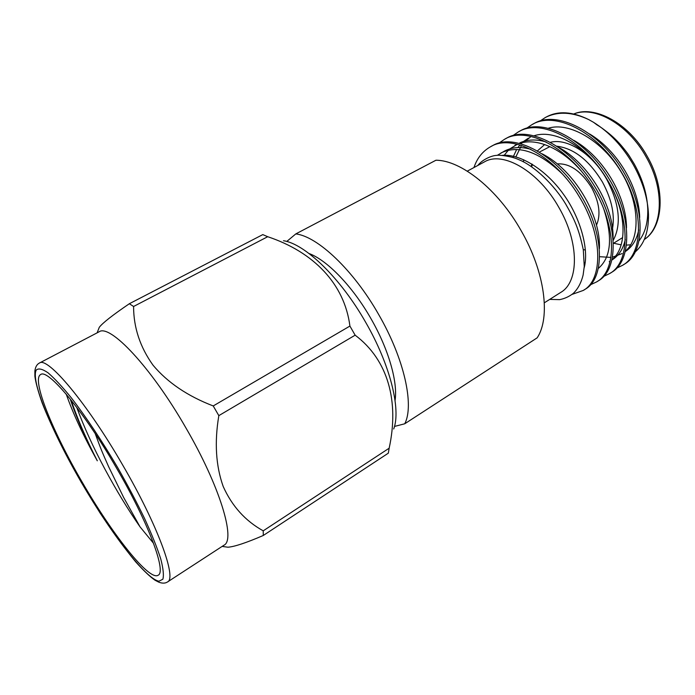 <?xml version="1.0" encoding="UTF-8"?>
<svg xmlns="http://www.w3.org/2000/svg" width="695" height="695" viewBox="0 0 695 695"><rect width="100%" height="100%" fill="white"/><g stroke="black" fill="none" stroke-linecap="round" stroke-linejoin="round"><path stroke-width="1.04" d="M404.733 423.785C414.437 405.376 404.316 358.776 378.714 314.592C353.581 270.19 317.589 236.387 295.809 233.911L435.93 160.241C461.002 160.085 498.098 189.544 521.267 230.914C544.993 272.006 550.709 317.693 537.139 337.848L404.733 423.785L394.482 426.435M116.569 468.126C83.73 411.127 47.781 368.307 40.64 374.553C31.275 379.192 52.69 431.777 82.227 482.208C112.208 534.22 149.243 581.307 158.121 575.234C166.687 572.011 148.678 523.109 116.569 468.126M66.242 394.178C73.001 413.525 83.357 435.73 97.3 460.802C85.893 438.476 77.18 418.268 71.168 400.172M153.534 543.299L140.034 526.853C128.071 509.652 116.343 490.366 104.849 468.986C93.243 447.319 83.86 426.756 76.711 407.305M283.499 240.722C304.975 243.823 340.515 277.922 365.648 322.263C390.199 364.666 401.163 409.442 393.709 428.98M133.579 306.486L129.339 303.732L262.797 234.606L267.705 236.708L133.579 306.486C133.605 327.571 140.103 347.153 153.056 365.231C167.582 382.545 187.641 396.115 213.226 405.941L349.915 326.068C344.494 283.847 313.68 252.024 267.705 236.708M349.915 326.068L355.145 335.181L218.829 415.636L213.226 405.941M167.538 581.95L223.938 545.236C235.935 539.919 219.968 486.283 185.852 427.799C151.076 367.082 109.784 323.549 99.02 331.845L39.398 363.051C47.321 356.135 86.684 402.527 122.615 464.92C157.739 525.081 177.034 578.362 167.538 581.95C165.28 583.435 162.378 583.513 158.825 582.184L155.098 580.273C150.129 576.85 143.665 570.725 135.716 561.899C124.448 548.181 112.503 531.779 99.871 512.675L81.411 482.539C64.956 453.826 51.022 425.679 42.134 402.865C38.06 391.216 35.645 382.337 34.88 376.221L34.88 370.921C35.41 366.951 36.913 364.328 39.398 363.051M98.525 329.248L99.289 327.293C102.66 322.923 112.677 315.07 129.339 303.732M70.221 399C76.441 417.643 85.468 438.25 97.3 460.802M140.034 526.853L123.649 497.464L108.715 466.866C101.626 450.977 100.766 448.744 95.198 433.584M395.055 400.476C397.983 382.189 388.627 349.255 370.913 318.571C352.634 286.401 327.137 260.13 309.014 253.51M557.242 163.881C569.744 163.169 581.22 171.126 591.654 187.737C599.359 202.384 600.975 214.842 596.501 225.084M613.225 240.357C621.678 224.346 619.532 204.061 606.805 179.475C592.626 153.873 567.077 137.706 550.379 142.336M544.637 144.569L537.4 150.937M531.788 163.977L531.31 166.687M531.701 166.956L532.353 164.324M539.381 152.109L549.849 146.636M556.851 146.202C573.94 148.374 589.125 160.293 602.4 181.96C612.113 199.978 615.327 216.301 612.069 230.922M603.938 129.652C613.746 136.576 622.425 145.698 629.983 157.018L634.153 163.829C642.623 179.119 647.158 194.2 647.766 209.082C648.053 222.504 645.116 233.12 638.948 240.948M539.711 121.251L545.314 117.525C557.807 111.148 572.315 111.86 588.83 119.644L593.478 122.277C609.307 132.146 622.564 146.254 633.249 164.619C642.823 181.864 647.905 198.561 648.487 214.72C648.678 231.991 644.152 244.484 634.926 252.189M616.395 268.279L622.529 265.325C643.579 254.014 644.43 209.438 621.165 171.752C597.943 132.319 554.801 110.357 531.901 124.683L526.228 128.497M584.373 262.866L585.068 263.223M622.529 265.325L624.084 264.335C645.168 252.989 646.072 208.43 622.824 170.779C599.629 131.372 556.478 109.463 533.543 123.814L531.901 124.683M572.159 294.359L583.244 290.449C603.408 279.764 602.965 234.997 579.109 196.424C555.244 156.106 512.432 132.91 490.479 146.793C482.599 151.258 477.091 158.173 473.964 167.538M583.244 290.449L584.869 289.415C605.067 278.704 604.676 233.937 580.846 195.399C557.016 155.115 514.178 131.981 492.19 145.88L490.479 146.793M590.159 284.915L596.527 281.953C616.995 271.05 617.004 226.344 593.348 188.076C569.7 148.052 526.767 125.274 504.492 139.313L498.68 143.3M596.527 281.953L598.126 280.936C618.637 269.999 618.689 225.302 595.059 187.068C571.438 147.079 528.495 124.362 506.177 138.418L504.492 139.313M603.373 276.541L609.619 273.578C630.391 262.467 630.825 217.83 607.361 179.849C583.93 140.121 540.892 117.759 518.296 131.946L512.554 135.846M609.619 273.578L611.2 272.57C631.998 261.433 632.485 216.805 609.046 178.858C585.642 139.165 542.587 116.856 519.956 131.06L518.296 131.946M549.693 299.406L559.692 299.632C564.644 298.65 569.17 296.574 573.271 293.412C577.927 288.929 581.211 282.778 583.122 274.959L584.252 266.559L583.314 249.844C578.561 227.604 574.131 218.977 565.73 204.113C554.567 185.348 534.316 165.627 518.479 159.529C512.102 156.453 499.253 154.611 496.126 155.454C493.007 155.419 483.138 158.686 477.786 165.48M467.275 171.152L484.363 161.926C502.815 150.589 538.894 171.317 559.101 207.848C579.413 242.798 579.022 282.109 560.743 292.404L544.341 302.794M625.309 251.547C632.233 246.986 636.707 239.784 638.714 229.949M639.704 217.465C638.931 187.32 617.681 150.659 589.655 133.996M611.774 260.112L612.495 259.652C619.002 255.369 623.276 248.654 625.309 239.506M626.499 227.856C626.543 196.763 603.46 156.948 573.94 140.416M530.198 137.263L525.524 140.885M521.467 145.516L515.838 156.896M613.059 238.272C613.972 206.389 588.986 163.325 558.076 147.019M546.192 142.006C536.488 139.07 527.679 139.356 519.764 142.883M599.385 248.697C601.201 216.188 574.235 169.762 542.057 153.795M530.745 149.286C520.946 146.506 512.172 147.114 504.431 151.102L497.29 155.341M584.174 267.731C589.291 249.54 580.299 217.335 563.358 194.131C545.723 169.371 519.843 153.734 502.389 155.333M599.637 256.698L610.905 257.411M612.408 257.211L622.086 253.588M625.292 251.182C640.747 238.88 639.782 202.332 620.965 171.656C602.504 140.798 568.849 121.364 548.129 128.332M523.709 159.746L523.404 161.892M609.237 261.72L610.141 261.112M611.852 259.808C625.448 249.27 627.376 220.497 613.494 191.168M601.957 171.543C582.158 143.952 552.534 129.218 533.882 135.855M528.469 138.123L523.613 141.398M522.093 142.744L520.955 143.891M519.912 145.038L517.914 147.592M516.654 149.503L512.927 157.435M598.213 268.531C611.07 257.602 612.947 237.838 603.851 209.238M581.446 171.205C561.108 147.887 536.245 137.549 519.443 143.5M517.245 144.325L509.878 148.86M508.349 150.242L504.023 155.48M562.594 174.141C539.007 151.64 518.453 144.586 500.93 152.987M588.83 119.644C572.541 111.608 558.545 110.627 546.835 116.717L545.314 117.525M629.983 157.018C625.231 149.034 610.332 132.649 597.014 124.9L593.487 122.268M585.425 249.992L583.279 249.635M286.757 241.478L295.809 233.911M389.157 448.205L388.323 453.166L263.283 535.48L263.223 530.832L389.157 448.205C399.278 401.806 388.314 360.045 355.145 335.181M218.829 415.636C214.373 442.22 215.832 465.832 223.199 486.483C231.991 506.134 245.335 520.92 263.223 530.832M263.283 535.48C246.325 542.786 234.545 546.704 227.951 547.217L224.893 546.791M81.445 482.53C110.766 533.082 145.872 579.039 158.973 581.211L162.865 579.222C163.959 575.251 163.247 568.449 160.727 558.823C157.122 547.651 151.788 534.325 144.734 518.844C136.811 502.459 127.811 485.397 117.724 467.657C101.739 440.56 86.328 417.365 71.498 398.061C62.376 386.82 54.566 378.41 48.068 372.824C42.482 368.984 38.564 368.037 36.314 369.983C30.267 380.078 52.029 432.021 81.445 482.53M613.572 243.241L621.148 244.831M626.43 245.118L630.582 244.822M647.141 156.184C666.496 189.44 663.1 227.725 644.274 239.506C663.004 227.274 664.898 189.275 646.072 156.835C628.15 124.283 594.468 105.44 573.783 113.989C594.086 104.962 628.827 122.789 647.141 156.175M97.118 332.844L99.289 327.293M647.766 209.082L648.496 214.72M517.063 144.282L514.795 145.507M613.381 243.372L622.668 237.568M222.139 546.409L227.951 547.217"/></g></svg>
